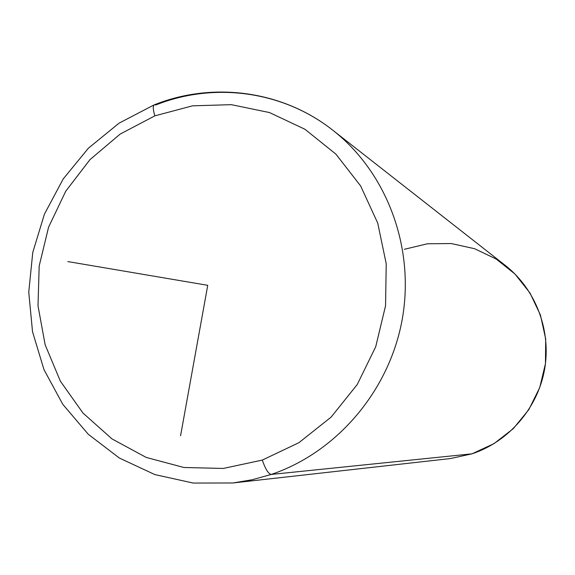 <?xml version="1.0" encoding="UTF-8"?>
<svg xmlns="http://www.w3.org/2000/svg" width="575" height="575" viewBox="0 0 575 575"><rect width="100%" height="100%" fill="white"/><g stroke="black" fill="none" stroke-linecap="round" stroke-linejoin="round"><path stroke-width="0.86" d="M332.997 130.374C282.922 90.749 213.878 81.758 155.724 105.002L154.689 104.679C152.763 105.189 152.813 108.919 154.826 115.855L120.118 134.112L89.98 159.634L65.78 191.144L48.587 227.154L39.186 265.973L38.008 305.807L45.152 344.806L60.353 381.146L82.972 413.051L112.039 438.941L146.23 457.441L183.935 467.497L223.294 468.445L262.308 460.079C265.384 469.035 268.353 473.822 271.22 474.447C268.353 473.822 265.384 469.035 262.308 460.079L298.921 442.685L331.164 417.069L357.248 384.51L375.719 346.725L385.559 305.742L386.228 263.788L377.739 223.136L360.626 185.933L335.901 154.122L304.951 129.274L269.481 112.556L231.351 104.664L192.496 105.836L154.826 115.855L192.496 105.836L231.351 104.664L269.481 112.556L304.951 129.274L335.901 154.122L360.626 185.933L377.739 223.136L386.228 263.788L385.559 305.742L375.719 346.725L357.248 384.51L331.164 417.069L298.921 442.685L262.308 460.079L223.294 468.445L183.935 467.497L146.23 457.441L112.039 438.941L82.972 413.051L60.353 381.146L45.152 344.806L38.008 305.807L39.186 265.973L48.587 227.154L65.78 191.144L89.98 159.634L120.118 134.112L154.826 115.855C152.813 108.919 152.763 105.189 154.689 104.679C213.181 81.384 282.699 90.555 332.997 130.374C386.802 172.493 414.985 247.372 402.292 319.003C389.527 390.612 336.914 452.309 271.22 474.447C336.914 452.309 389.527 390.612 402.292 319.003C414.985 247.372 386.802 172.493 332.997 130.374L505.267 265.406C535.641 289.225 551.418 330.309 544.618 369.222C537.754 408.128 508.853 441.6 472.01 453.826L271.22 474.447L252.238 479.744L232.932 482.971L252.238 479.744L271.22 474.447L472.01 453.826L494.04 443.613L513.324 428.627L528.827 409.616L539.738 387.557L545.459 363.608L545.697 339.027L540.457 315.1L530.035 293.07L515.013 274.067L496.196 259.037L474.583 248.709L451.282 243.548L427.477 243.771L404.347 249.298M472.01 453.826L450.455 458.555L232.932 482.971L193.243 483.065L154.819 474.576L119.32 458.016L88.234 434.233L62.804 404.347L44.009 369.703L32.531 331.782L28.75 292.15L32.775 252.418L44.412 214.173L63.2 178.954L88.413 148.185L119.075 123.151L153.999 104.952M67.857 261.582L207.74 285.322L180.564 435.807"/></g></svg>
